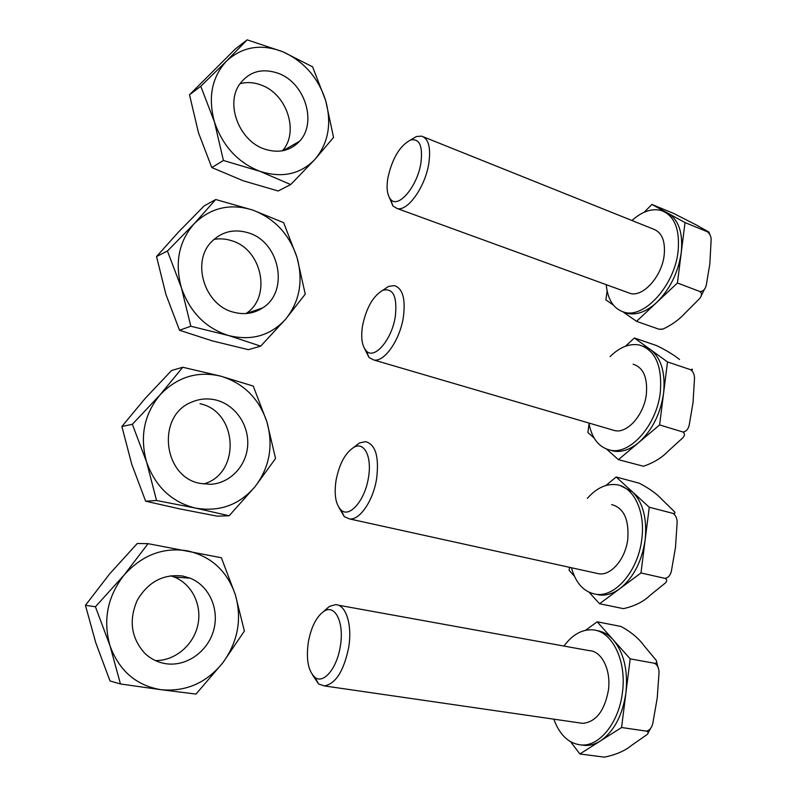 <?xml version="1.0" encoding="UTF-8"?>
<svg xmlns="http://www.w3.org/2000/svg" width="797" height="797" viewBox="0 0 797 797"><rect width="100%" height="100%" fill="white"/><g stroke="black" fill="none" stroke-linecap="round" stroke-linejoin="round"><path stroke-width="1.2" d="M395.302 316.558C397.414 296.643 393.3 287.876 382.949 290.238C373.175 295.826 366.381 307.622 362.565 325.634C360.712 337.619 361.948 346.037 366.281 350.909C374.281 360.105 391.835 339.891 395.302 316.558C397.414 296.643 393.3 287.876 382.949 290.238C373.175 295.826 366.381 307.622 362.565 325.634C360.712 337.619 361.948 346.037 366.281 350.909C374.281 360.105 391.835 339.891 395.302 316.558M382.69 290.347L388.597 286.412L394.326 285.615C402.714 288.255 405.713 298.815 403.342 317.296C399.875 340.16 384.323 362.266 373.893 360.015L369.061 357.564L364.697 348.907L369.061 357.564L373.893 360.015L614.866 430.639C627.478 433.598 644.106 414.749 646.367 394.146C644.106 414.749 627.478 433.598 614.866 430.639L373.893 360.015C384.323 362.266 399.875 340.16 403.342 317.296C405.713 298.815 402.714 288.255 394.326 285.615L388.597 286.412L382.69 290.347M610.064 356.628C619.777 347.054 629.59 343.188 639.493 345.031C655.393 350.162 662.337 365.903 660.314 392.254C656.798 425 630.397 454.778 610.602 450.235C599.065 447.645 591.832 438.579 588.893 423.028C591.832 438.579 599.065 447.645 610.602 450.235L613.829 451.152C621.899 452.407 630.188 449.548 638.696 442.574L659.597 424.931L667.517 361.938L650.611 349.714C661.241 358.202 665.565 372.727 663.572 393.29C660.394 414.091 652.105 430.519 638.696 442.574L659.597 424.931L682.88 431.984C685.012 433.438 684.982 435.401 682.79 437.852C684.982 435.401 685.012 433.438 682.88 431.984C686.028 431.675 688.14 429.424 689.196 425.209C688.14 429.424 686.028 431.675 682.88 431.984L659.597 424.931L667.517 361.938L690.491 369.659C692.942 371.332 694.297 374.042 694.536 377.788L693.021 402.694L689.196 425.209L693.021 402.694L694.536 377.788C694.297 374.042 692.942 371.332 690.491 369.659C692.394 370.167 692.882 369.967 691.975 369.031C692.882 369.967 692.394 370.167 690.491 369.659L667.517 361.938L634.372 337.978L625.466 346.227L634.372 337.978L656.838 345.679C666.78 350.58 674.352 355.203 679.552 359.537C674.352 355.203 666.78 350.58 656.838 345.679L634.372 337.978L650.611 349.714C661.241 358.202 665.565 372.727 663.572 393.29C660.394 414.091 652.105 430.519 638.696 442.574C630.188 449.548 621.899 452.407 613.829 451.152L610.602 450.235C630.397 454.778 656.798 425 660.314 392.254C662.337 365.903 655.393 350.162 639.493 345.031C629.59 343.188 619.777 347.054 610.064 356.628M643.229 346.247L650.611 349.714L643.229 346.247M633.107 364.209C643.279 367.457 647.702 377.439 646.367 394.146C647.702 377.439 643.279 367.457 633.107 364.209M618.432 459.66L638.696 442.574L618.432 459.66L643.448 466.245C653.67 462.768 661.918 457.727 668.195 451.142L682.79 437.852L668.195 451.142C661.918 457.727 653.67 462.768 643.448 466.245L618.432 459.66L606.647 449.169L618.432 459.66M589.043 423.865L587.877 432.472L594.104 438.011L587.877 432.472L589.043 423.865M233.123 312.085C243.942 315.044 253.795 313.649 262.671 307.881C289.401 291.572 279.916 241.88 248.256 232.804C233.8 228.54 221.427 231.668 211.155 242.178C191.26 262.452 204.799 305.072 233.123 312.085C243.942 315.044 253.795 313.649 262.671 307.881C289.401 291.572 279.916 241.88 248.256 232.804C233.8 228.54 221.427 231.668 211.155 242.178C191.26 262.452 204.799 305.072 233.123 312.085M245.944 313.56C271.827 297.361 262.392 249.371 231.529 240.684C225.661 238.791 219.793 238.363 213.935 239.409C219.793 238.363 225.661 238.791 231.529 240.684C262.392 249.371 271.827 297.361 245.944 313.56M283.632 222.642L297.022 257.451L305.251 294.133L285.754 319.029C270.641 335.597 251.603 341.116 228.639 335.557L190.822 326.232L181.397 287.767L167.43 251.025L156.531 256.544L165.925 294.422L179.524 330.267L190.822 326.232L181.397 287.767C174.573 262.741 178.827 241.411 194.149 223.758L167.43 251.025L156.531 256.544L178.478 232.057L204.181 205.885L215.738 199.519L194.149 223.758L167.43 251.025L181.397 287.767C174.573 262.741 178.827 241.411 194.149 223.758C210.647 207.668 230.134 203.096 252.599 210.029L215.738 199.519L194.149 223.758C210.647 207.668 230.134 203.096 252.599 210.029C274.527 218.418 289.331 234.228 297.022 257.451C303.428 280.962 299.672 301.495 285.754 319.029L305.251 294.133L297.022 257.451C303.428 280.962 299.672 301.495 285.754 319.029C270.641 335.597 251.603 341.116 228.639 335.557C205.746 328.185 189.995 312.255 181.397 287.767C189.995 312.255 205.746 328.185 228.639 335.557L190.822 326.232L179.524 330.267L212.181 340.847L248.405 349.684L260.689 346.137L285.754 319.029L260.689 346.137L228.639 335.557L260.689 346.137L248.405 349.684L212.181 340.847L179.524 330.267L165.925 294.422L156.531 256.544L178.478 232.057L204.181 205.885L215.738 199.519L252.599 210.029C274.527 218.418 289.331 234.228 297.022 257.451L283.632 222.642L252.599 210.029L283.632 222.642M264.255 148.979C278.412 153.592 290.158 151.031 299.493 141.308C317.246 122.937 305.161 83.167 278.661 73.463C261.964 67.645 248.774 71.491 239.09 85C225.471 105.124 239.718 140.949 264.255 148.979M282.337 150.832C299.273 132.641 287.309 94.454 261.555 85.199C254.183 82.34 246.98 81.842 239.937 83.705M189.507 94.783L235.284 49.016L247.15 39.85L282.805 51.755L312.593 66.828L325.694 100.641L333.554 137.423L314.954 159.36C300.419 174.314 282.098 178.309 259.981 171.345L223.419 160.486L214.433 121.911L200.774 86.275L189.507 94.783L198.473 132.76L211.783 167.549L223.419 160.486M211.783 167.549L243.105 180.74L278.163 190.991L290.706 184.565L314.954 159.36C328.334 143.39 331.911 123.814 325.694 100.641C318.242 77.668 303.946 61.369 282.805 51.755C261.157 43.516 242.408 46.605 226.567 61.01L200.774 86.275M290.706 184.565L259.981 171.345C237.934 162.618 222.752 146.14 214.433 121.911C207.828 97.294 211.872 76.99 226.567 61.01L247.15 39.85M200.416 483.45L210.438 484.297C230.054 483.38 246.412 466.016 247.678 445.573C249.122 425.15 235.364 404.966 216.326 400.124C207.818 398.012 199.539 398.709 191.479 402.226C156.232 415.735 162.947 477.333 200.416 483.45L210.438 484.297C230.054 483.38 246.412 466.016 247.678 445.573C249.122 425.15 235.364 404.966 216.326 400.124C207.818 398.012 199.539 398.709 191.479 402.226C156.232 415.735 162.947 477.333 200.416 483.45M203.514 483.998C240.943 473.976 238.084 411.521 200.037 403.73C238.084 411.521 240.943 473.976 203.514 483.998M253.257 386.087L266.935 421.952L275.553 458.494L255.11 486.598C239.379 504.929 219.573 512.112 195.703 508.137L156.541 500.496L146.638 462.2L132.362 424.293L121.881 426.505L131.734 464.223L145.642 501.193L156.541 500.496L146.638 462.2C139.605 436.776 144.068 414.33 160.058 394.864L132.362 424.293L121.881 426.505L144.924 398.699L171.544 370.515L182.752 367.248L160.058 394.864L132.362 424.293L146.638 462.2C139.605 436.776 144.068 414.33 160.058 394.864C177.273 376.931 197.546 370.705 220.889 376.194L182.752 367.248L160.058 394.864C177.273 376.931 197.546 370.705 220.889 376.194C243.653 383.227 259.005 398.48 266.935 421.952C273.54 445.812 269.595 467.361 255.11 486.598L275.553 458.494L266.935 421.952C273.54 445.812 269.595 467.361 255.11 486.598C239.379 504.929 219.573 512.112 195.703 508.137C171.903 502.259 155.545 486.947 146.638 462.2C155.545 486.947 171.903 502.259 195.703 508.137L156.541 500.496L145.642 501.193L179.733 508.885L217.183 516.147L229.157 515.759L255.11 486.598L229.157 515.759L195.703 508.137L229.157 515.759L217.183 516.147L179.733 508.885L145.642 501.193L131.734 464.223L121.881 426.505L144.924 398.699L171.544 370.515L182.752 367.248L220.889 376.194C243.653 383.227 259.005 398.48 266.935 421.952L253.257 386.087L220.889 376.194L253.257 386.087M166.015 663.732C186.667 666.78 207.937 651.428 213.656 630.208C219.573 609.028 209.173 585.755 190.174 578.184L182.742 576.042C163.275 573.8 148.093 581.91 137.204 600.36C128.676 620.235 131.116 637.789 144.546 653.032C150.633 658.91 157.786 662.476 166.015 663.732M155.405 660.574C175.011 660.912 193.512 645.132 197.815 625.147C202.269 605.182 192.037 584.101 174.244 577.028L170.578 575.773M85.438 605.312L109.667 573.87L137.253 543.504L148.053 543.664L221.357 557.741L235.334 594.721L244.38 631.055L222.911 662.676C206.513 682.939 185.89 691.955 161.054 689.714L120.457 683.965L110.046 645.919L95.431 606.756L85.438 605.312L95.789 642.81L110.006 680.957L120.457 683.965M148.053 543.664L124.173 574.966C107.475 596.425 102.763 620.076 110.046 645.919C119.271 670.905 136.267 685.51 161.054 689.714L196.022 694.077L222.911 662.676C238.014 641.595 242.158 618.94 235.334 594.721C227.145 571.011 211.215 556.396 187.554 550.866C163.275 546.991 142.155 555.021 124.173 574.966L95.431 606.756M420.946 162.787C422.928 145.841 419.451 138.24 410.525 140.003C399.765 145.791 392.224 158.434 387.88 177.91C386.286 187.923 387.173 195.036 390.55 199.24C397.982 209.302 417.449 186.578 420.946 162.787M410.594 139.953L416.393 136.526L421.643 136.138C428.567 138.638 430.968 147.694 428.836 163.285C425.309 186.916 407.566 211.743 397.165 208.525L392.941 205.995L389.404 197.646M631.931 220.5C642.103 211.444 651.886 208.117 661.271 210.498C674.421 215.469 680.03 229.108 678.088 251.414C674.521 285.505 644.295 318.591 624.43 312.285C613.8 309.116 607.732 299.921 606.228 284.678M664.638 211.853L668.125 213.337C678.765 219.912 683.139 233.013 681.246 252.659L685.021 222.582L651.866 204.44L644.165 212.261M423.526 136.895L653.47 229.137C661.889 232.276 665.465 240.933 664.18 255.1C661.909 276.519 642.88 297.48 630.208 293.406L627.837 292.549M677.43 283.015L681.246 252.659C678.177 272.684 669.988 289.291 656.678 302.471L677.43 283.015L700.035 291.572C702.137 293.435 701.958 295.817 699.497 298.716L685.33 312.922C679.403 319.458 671.961 324.837 663.014 329.071L658.94 329.211L662.108 329.281M623.095 311.916L636.554 321.34L656.678 302.471C646.427 311.737 636.723 315.373 627.558 313.39L624.071 312.195M651.866 204.44L673.704 213.466L696.229 224.923L708.872 232.047L707.337 231.748C709.569 233.362 710.844 235.842 711.173 239.2L709.838 263.956L706.291 285.057C705.295 289.271 703.213 291.443 700.035 291.572M607.115 290.935L605.899 299.871L613.391 305.121M636.554 321.34L658.94 329.211M685.021 222.582L707.337 231.748M368.443 477.642C372.149 456.97 364.398 441.428 354.107 447.177C345.45 452.576 339.442 463.545 336.095 480.093C333.943 494.479 335.617 504.481 341.106 510.09C349.475 518.289 365.016 500.327 368.443 477.642C372.149 456.97 364.398 441.428 354.107 447.177C345.45 452.576 339.442 463.545 336.095 480.093C333.943 494.479 335.617 504.481 341.106 510.09C349.475 518.289 365.016 500.327 368.443 477.642M353.639 447.416L359.547 442.923L365.584 441.648C375.566 444.387 379.252 456.731 376.622 478.658C373.255 500.576 359.855 520.242 349.684 518.957L344.324 516.705L339.094 507.819L344.324 516.705L349.684 518.957L599.095 573.83C611.319 575.653 625.575 558.727 627.787 539.081C625.575 558.727 611.319 575.653 599.095 573.83L349.684 518.957C359.855 520.242 373.255 500.576 376.622 478.658C379.252 456.731 375.566 444.387 365.584 441.648L359.547 442.923L353.639 447.416M587.339 498.374C596.425 488.073 606.128 483.51 616.44 484.696C633.515 486.668 645.61 511.176 641.784 539.131C638.337 570.313 615.732 597.083 596.554 594.353C584.261 592.5 575.892 583.633 571.429 567.743C575.892 583.633 584.261 592.5 596.554 594.353L599.882 595.05C606.547 595.638 613.232 593.496 619.946 588.604L640.987 572.963L649.256 507.231L632.37 491.799C642.99 502.359 647.244 518.409 645.142 539.948C641.844 561.566 633.446 577.785 619.946 588.604L640.987 572.963L664.997 578.373C667.129 579.439 667.248 580.973 665.365 582.976C667.248 580.973 667.129 579.439 664.997 578.373C668.105 577.895 670.227 575.564 671.343 571.379C670.227 575.564 668.105 577.895 664.997 578.373L640.987 572.963L649.256 507.231L672.937 513.378C675.607 515.091 677.012 518.01 677.171 522.135L675.497 547.3L671.343 571.379L675.497 547.3L677.171 522.135C677.012 518.01 675.607 515.091 672.937 513.378C675.029 513.657 675.507 513.059 674.362 511.574C675.507 513.059 675.029 513.657 672.937 513.378L649.256 507.231L616.161 476.985L605.969 485.473L616.161 476.985L639.294 483.231C649.406 488.501 657.027 493.991 662.177 499.699L674.362 511.574L662.177 499.699C657.027 493.991 649.406 488.501 639.294 483.231L616.161 476.985L632.37 491.799C642.99 502.359 647.244 518.409 645.142 539.948C641.844 561.566 633.446 577.785 619.946 588.604C613.232 593.496 606.547 595.638 599.882 595.05L596.554 594.353C615.732 597.083 638.337 570.313 641.784 539.131C645.61 511.176 633.515 486.668 616.44 484.696C606.128 483.51 596.425 488.073 587.339 498.374M620.474 485.692L632.37 491.799L620.474 485.692M611.668 504.601C623.752 507.868 629.122 519.365 627.787 539.081C629.122 519.365 623.752 507.868 611.668 504.601M599.563 603.747L619.946 588.604L599.563 603.747L623.443 608.649C634.691 606.138 643.647 601.635 650.342 595.14L665.365 582.976L650.342 595.14C643.647 601.635 634.691 606.138 623.453 608.649L599.563 603.747L589.162 592.34L599.563 603.747M569.536 567.325L569.128 570.373L574.368 576.131L569.128 570.373L569.536 567.325M340.269 646.576C344.543 622.955 335.208 603.767 324.09 611.219C316.558 616.44 311.328 626.621 308.389 641.774C305.928 659.029 308.1 670.885 314.905 677.35C323.383 684.444 336.922 668.454 340.269 646.576M323.502 611.588L329.33 606.437L335.447 604.664C345.928 604.345 352.613 625.077 348.608 647.901C343.706 671.184 335.607 683.856 324.319 685.918L318.621 683.985L312.563 674.999M563.957 646.058C572.286 634.801 581.72 629.391 592.281 629.829C611.648 630.417 626.92 660.185 622.437 692.463C619.09 721.933 600.041 746.032 581.989 745.016C569.197 744.039 559.803 735.422 553.825 719.173M596.495 630.557C602.731 631.304 608.35 634.432 613.351 639.951C623.931 652.753 628.116 670.436 625.904 693.021L630.198 658.87L597.192 621.799L585.586 630.278M338.107 605.152L589.242 650.641C601.685 650.93 611.279 669.988 608.4 690.302C604.515 710.974 595.957 722.002 582.727 723.357L579.479 722.889M621.57 727.512L625.904 693.021C622.487 715.517 613.979 731.497 600.38 740.961L621.57 727.512L646.337 731.118C648.459 731.825 648.718 732.951 647.144 734.505L631.732 745.275C624.987 750.854 615.862 754.809 604.355 757.15L579.877 753.972L600.38 740.961C595.449 744.049 590.467 745.554 585.436 745.474L581.113 744.976M570.702 741.838L579.877 753.972M597.192 621.799L621.062 626.482C631.324 632.151 638.995 638.576 644.076 645.749L655.981 660.026C657.366 662.158 656.907 663.243 654.626 663.283C657.495 664.997 658.97 668.105 659.039 672.628L657.216 698.142L652.683 723.975C651.498 728.109 649.386 730.49 646.337 731.118M553.546 719.133L554.045 719.791M630.198 658.87L654.626 663.283M382.949 290.238L388.597 286.412L382.949 290.238M366.281 350.909L369.061 357.564L366.281 350.909M246.373 313.52L262.671 307.881L246.373 313.52M282.925 150.723L299.493 141.308M174.244 577.028L190.174 578.184M410.525 140.003L416.393 136.526M709.768 234.388L708.991 232.325M704.797 288.584L701.041 296.046M397.165 208.525L630.208 293.406M624.43 312.285L627.558 313.39M390.55 199.24L392.941 205.995M354.107 447.177L359.547 442.923L354.107 447.177M341.106 510.09L344.324 516.705L341.106 510.09M324.09 611.219L329.33 606.437M657.983 667.199L656.698 662.277M650.86 727.9L648.031 733.061M324.319 685.918L582.727 723.357M581.989 745.016L585.436 745.474M314.905 677.35L318.621 683.985"/></g></svg>
